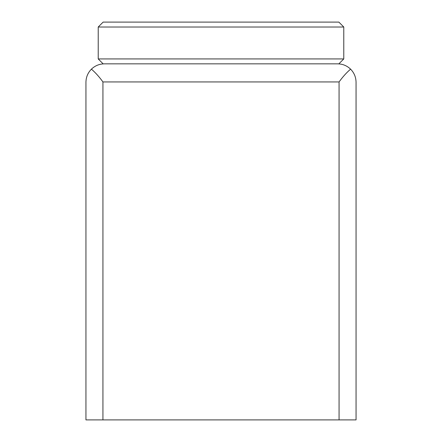 <?xml version="1.0" encoding="UTF-8"?>
<svg xmlns="http://www.w3.org/2000/svg" width="442" height="442" viewBox="0 0 442 442"><rect width="100%" height="100%" fill="white"/><g stroke="black" fill="none" stroke-linecap="round" stroke-linejoin="round"><path stroke-width="0.66" d="M337.638 63.847L104.362 63.847C99.356 63.924 95.041 65.692 91.422 69.151C95.433 72.61 99.268 76.875 102.936 81.941L102.936 419.9L356.053 419.9L356.053 82.262C355.97 77.162 354.147 72.792 350.578 69.151C346.959 65.692 342.644 63.924 337.638 63.847M91.422 69.151C87.853 72.792 86.03 77.162 85.947 82.262L85.947 419.9L102.936 419.9M350.578 69.151C346.572 72.61 342.732 76.869 339.064 81.941L339.064 419.9M338.865 63.847L343.777 58.935L98.223 58.935L103.135 63.847M98.223 27.012L103.135 22.1L338.865 22.1L343.777 27.012L98.223 27.012L98.223 58.935M339.064 81.941L102.936 81.941M343.777 27.012L343.777 58.935"/></g></svg>
